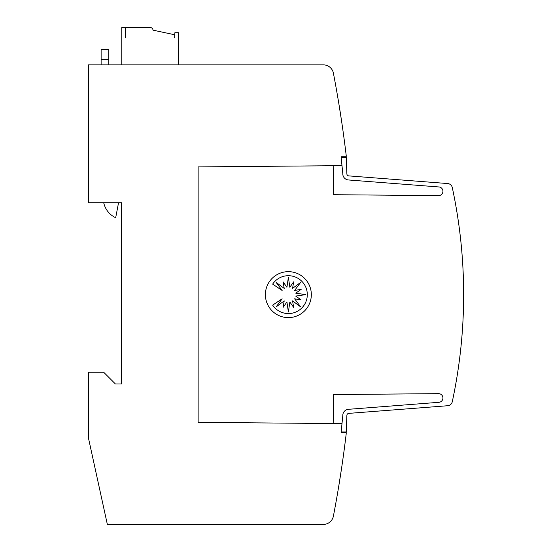 <?xml version="1.0" encoding="UTF-8"?>
<svg xmlns="http://www.w3.org/2000/svg" width="552" height="552" viewBox="0 0 552 552"><rect width="100%" height="100%" fill="white"/><g stroke="black" fill="none" stroke-linecap="round" stroke-linejoin="round"><path stroke-width="0.83" d="M342.799 415.414A6.127 6.127 0 0 0 342.799 415.684L341.101 432.492L346.207 432.492L346.207 433.768A1174.359 1174.359 0 0 1 333.401 516.113A10.212 10.212 0 0 1 323.375 524.4L107.343 524.4L88.355 437.598L88.355 372.241L103.672 372.241L115.416 383.985L121.543 383.985L121.543 202.729L88.355 202.729L88.355 64.867L323.375 64.867A10.212 10.212 0 0 1 333.401 73.154A1174.359 1174.359 0 0 1 346.207 155.498L346.207 156.775L341.101 156.775L341.971 165.655L198.133 166.897L198.133 422.37L341.998 423.612L342.799 415.684A6.127 6.127 0 0 1 348.45 409.308L438.785 402.318A4.34 4.34 0 0 0 442.932 397.985A4.34 4.34 0 0 0 438.412 393.652L333.442 394.563L333.187 423.55M333.187 165.717L333.442 194.704L438.412 195.615A4.34 4.34 0 0 0 442.932 191.282A4.34 4.34 0 0 0 438.785 186.949L348.45 179.966A6.127 6.127 0 0 1 342.799 173.59L341.15 157.285L346.228 157.285L346.884 173.763A2.042 2.042 0 0 0 348.767 175.888L447.693 183.547A5.106 5.106 0 0 1 452.288 187.563A510.593 510.593 0 0 1 452.288 401.704A5.106 5.106 0 0 1 447.693 405.727L348.767 413.379A2.042 2.042 0 0 0 346.884 415.504L346.228 431.981L341.15 431.981M348.767 413.379A2.042 2.042 0 0 0 346.884 415.414A2.042 2.042 0 0 1 348.767 413.379A2.042 2.042 0 0 0 346.884 415.414M341.578 468.234L338.762 486.105L341.578 468.234M341.578 121.033L338.762 103.162M311.335 294.637A22.977 22.977 0 0 1 288.358 317.607A22.977 22.977 0 0 1 265.381 294.637A22.977 22.977 0 0 1 288.358 271.66A22.977 22.977 0 0 1 311.335 294.637M307.305 294.637A18.92 18.92 0 0 1 272.647 305.146L282.141 298.804L276.152 306.857L284.211 300.875L283.072 307.443L286.916 301.992L288.379 311.921L289.848 301.992L293.685 307.443L292.553 300.875L300.605 306.857L294.623 298.804L301.192 299.943L295.741 296.1L305.67 294.637L295.741 293.167L301.192 289.331L294.623 290.462L300.605 282.41L292.553 288.392L293.685 281.824L289.848 287.275L288.379 277.345L286.916 287.275L283.072 281.824L284.211 288.392L276.152 282.41L282.141 290.462L272.647 284.121A18.92 18.92 0 0 1 307.305 294.637M108.778 64.867L108.778 49.549L101.12 49.549L101.12 64.867M118.549 202.729L115.685 217.73A21.562 21.562 0 0 1 103.721 202.729M174.88 37.557L174.625 34.748L153.007 30.153C152.856 28.601 152.007 27.752 150.454 27.6L125.608 27.6L125.608 37.812L125.352 27.6L121.778 27.6L121.778 64.867M178.455 64.867L178.455 32.706L174.88 32.706L174.625 37.812M453.013 190.985L453.316 192.462M346.884 173.852A2.042 2.042 0 0 0 348.767 175.888A2.042 2.042 0 0 1 346.884 173.852A2.042 2.042 0 0 0 348.767 175.888M369.585 177.502L372.007 177.689M384.854 178.682L387.235 178.869M400.131 179.862L402.422 180.042M415.401 181.042L417.574 181.215M430.67 182.229L447.693 183.547M438.785 186.949L348.45 179.966M101.12 59.761L108.778 59.761"/></g></svg>
